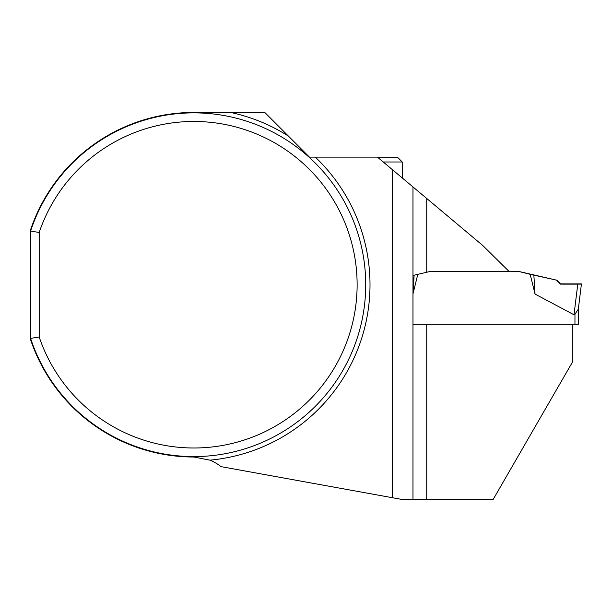 <?xml version="1.0" encoding="UTF-8"?>
<svg xmlns="http://www.w3.org/2000/svg" width="612" height="612" viewBox="0 0 612 612"><rect width="100%" height="100%" fill="white"/><g stroke="black" fill="none" stroke-linecap="round" stroke-linejoin="round"><path stroke-width="0.92" d="M426.732 198.472L426.732 272.248L430.068 271.483L509.1 271.483L482.585 245.343L377.459 157.131L309.458 157.131L264.774 112.447L193.866 112.447A172.286 172.286 0 0 0 30.6 229.707L30.6 231.068A171.857 171.857 0 0 1 295.038 145.809A171.857 171.857 0 0 1 295.038 423.649A171.857 171.857 0 0 1 30.6 338.398L39.191 336.998L39.191 232.468A163.266 163.266 0 0 1 290.34 153.023A163.266 163.266 0 0 1 290.34 416.443A163.266 163.266 0 0 1 39.191 336.998M39.191 232.468L30.6 231.068L30.6 339.752A172.286 172.286 0 0 0 193.866 457.019L209.962 460.148A42.962 42.962 0 0 1 220.947 466.627L402.551 499.553L493.088 499.553L572.809 361.478L572.809 324.268M426.732 272.248L413.008 275.484L412.978 311.393M412.978 186.935L412.978 499.553M392.575 497.747L392.575 169.815M412.978 324.329L419.794 324.268M383.25 161.989L402.237 161.989L397.945 157.697L378.132 157.697M412.978 324.268L578.394 324.253L578.394 308.67M508.855 271.246L517.913 271.246L556.851 280.22L530.183 274.314L535.033 294.058L574.002 314.782L574.959 314.231L578.325 309.129L581.4 284.129L578.325 309.129M517.913 271.246L530.183 274.314M517.913 271.476L509.092 271.476M413.008 293.814L417.789 274.337M413.008 293.064L414.117 275.209M574.002 314.782L577.766 284.144L581.4 283.892L560.508 283.876L556.851 280.22M535.033 294.058L533.863 275.171M577.766 284.144L560.508 284.136L556.851 280.48M560.508 283.876L581.4 284.129L560.508 284.136M230.571 112.447A176.157 176.157 0 0 1 288.459 136.139M315.302 157.131A176.157 176.157 0 0 1 209.962 460.148M426.732 324.268L426.732 499.553M574.959 324.268L574.959 314.231M402.237 161.989L402.237 177.924"/></g></svg>
